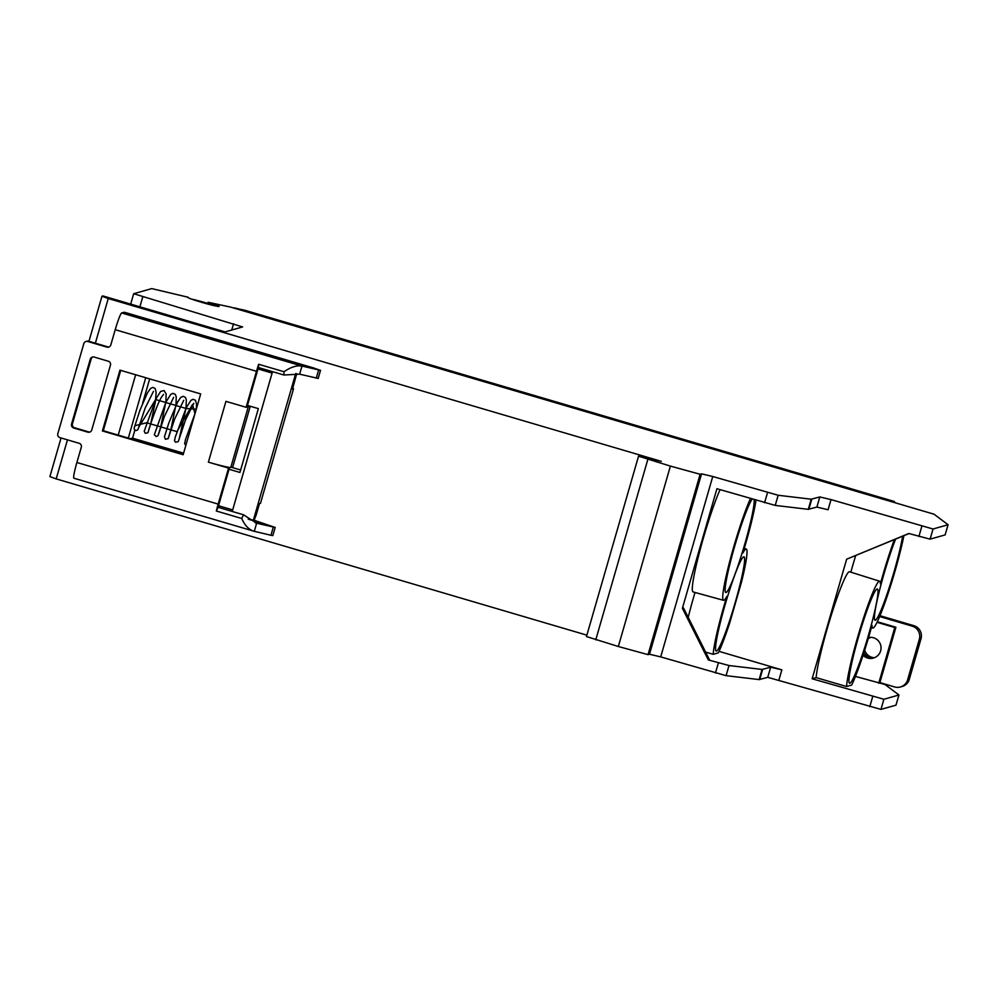 <?xml version="1.0" encoding="UTF-8"?>
<svg xmlns="http://www.w3.org/2000/svg" width="998" height="998" viewBox="0 0 998 998"><rect width="100%" height="100%" fill="white"/><g stroke="black" fill="none" stroke-linecap="round" stroke-linejoin="round"><path stroke-width="1.5" d="M229.453 467.85L228.567 468.099L218.175 504.102A16.904 1.559 106.4 0 0 216.329 511.013L218.138 507.308A8.458 0.773 -73.6 0 1 219.061 503.853L229.453 467.85L225.411 466.665M218.138 507.308L243.512 514.781L241.716 518.486L216.329 511.013M243.512 514.781L256.623 523.202L275.174 527.455L253.704 520.12M255.875 522.989L255.164 522.765M275.174 527.455L272.828 535.564L270.932 535.265L254.29 531.31L256.623 523.202M241.716 518.486C244.897 525.622 249.088 529.901 254.29 531.31L73.877 478.217A16.904 1.559 -73.6 0 1 76.883 462.498L81.3 447.216A3.169 3.156 74.3 0 0 79.141 443.287L59.967 437.648A3.169 3.156 -105.7 0 1 57.822 433.718L83.82 343.624A3.169 3.156 -105.7 0 1 87.724 341.478L106.898 347.117A3.169 3.156 74.3 0 0 110.803 344.971L115.219 329.689A16.904 1.559 -73.6 0 1 121.669 312.973L124.313 312.237A11.627 1.073 -73.6 0 1 124.376 312.237A11.627 1.073 -73.6 0 1 124.438 312.262M246.993 407.047L257.384 371.044A8.458 0.773 -73.6 0 1 258.482 367.538L258.682 364.282A16.904 1.559 106.4 0 0 256.498 371.293L246.107 407.296L246.993 407.047M85.99 341.466L86.876 341.216A3.169 3.156 74.3 0 1 88.61 341.229L107.784 346.867A3.169 3.156 -105.7 0 0 109.069 346.967M92.889 356.96A3.169 3.156 -105.7 0 0 91.155 358.956L72.442 423.813A3.169 3.156 -105.7 0 0 74.588 427.755L88.71 431.909A3.169 3.156 -105.7 0 0 89.995 432.009M102.407 430.949L119.96 370.146L200.698 393.923L183.145 454.726L102.407 430.949L103.293 430.712L120.708 370.37M103.293 430.712L183.283 454.252M228.567 468.099L208.382 462.149A21.133 1.223 -163.9 0 0 230.775 467.476L232.759 466.914L250.273 406.236M208.382 462.149L225.935 401.346L246.107 407.296M72.442 423.813L71.557 424.063A3.169 3.156 74.3 0 0 73.702 428.005L87.836 432.159A3.169 3.156 74.3 0 0 91.741 430.013L110.454 365.156A3.169 3.156 74.3 0 0 108.308 361.226L94.174 357.059A3.169 3.156 74.3 0 0 90.269 359.205L91.155 358.956M71.557 424.063L90.269 359.205M258.682 364.282L284.056 371.755C290.655 367.102 296.618 365.206 301.982 366.066L320.52 370.333L311.65 367.389M320.52 370.333L318.187 378.429L299.637 374.175L283.856 375.011L258.482 367.538M247.117 406.635A21.133 1.223 16.1 0 0 248.327 406.673L250.074 406.174M299.637 374.175L301.982 366.066L121.669 312.973M284.056 371.755L283.856 375.011M134.955 425.709L146.706 422.728M146.694 422.765L166.891 428.678M166.878 428.703L176.983 431.623M176.97 431.685L192.527 404.415L194.984 413.721M138.847 427.069L155.676 399.487M155.663 399.574L165.768 402.456M165.755 402.543L175.86 405.425M175.848 405.525L185.952 408.407M185.94 408.494L196.282 409.217M934.066 514.22L230.588 307.097L208.095 302.269A16.38 0.948 -163.9 0 1 219.123 306.398A16.38 0.948 -163.9 0 1 219.036 306.461A16.38 0.948 -163.9 0 1 202.407 302.544A16.38 0.948 -163.9 0 1 187.661 297.317A16.38 0.948 -163.9 0 1 187.749 297.242A16.38 0.948 -163.9 0 1 188.061 297.217L151.746 288.609L133.682 293.711L242.601 326.945L225.074 331.897L102.956 295.944L101.971 296.219L108.258 298.527L661.3 461.35L638.545 456.173L670.394 466.103L700.109 474.262L701.569 473.85L712.759 476.508L778.153 495.27L811.199 499.2L819.807 496.942L831.01 499.599L933.03 529.002L948.1 524.736L934.066 514.22M903.889 535.689A57.26 5.277 106.4 0 1 887.846 594.272A57.26 5.277 106.4 0 1 873.1 628.029A57.26 5.277 106.4 0 1 872.788 628.029A57.26 5.277 106.4 0 1 872.003 625.347A57.26 5.277 106.4 0 1 851.681 685.077L846.566 686.512L816.152 677.642L812.135 678.777L883.891 699.261L898.961 694.995L884.927 684.478L855.448 676.432M898.961 694.995L895.979 705.174L880.96 709.391L767.736 677.33L759.129 679.588L726.082 675.658L660.701 656.896L649.498 654.239L648.039 654.651L618.336 646.492L586.475 636.562L638.545 456.173M67.465 439.856L56.187 478.903L49.9 476.607L61.053 437.96M56.187 478.903L586.874 635.165M877.304 621.754L895.905 627.231L879.812 682.969M863.42 654.114A10.566 10.504 -105.7 0 0 873.949 657.882M948.1 524.736L945.118 534.916L930.111 539.145L908.816 533.506L846.653 559.192L909.016 533.568M850.845 572.178A57.809 5.327 -73.6 0 1 855.685 555.599M816.152 677.642A57.809 5.327 -73.6 0 1 831.459 614.593A57.809 5.327 -73.6 0 1 849.523 571.767L879.637 581.21A57.26 5.277 106.4 0 0 879.313 581.21A57.26 5.277 106.4 0 0 861.087 625.758A57.26 5.277 106.4 0 0 846.566 686.512M812.135 678.777L846.653 559.192M894.345 539.631A57.26 5.277 106.4 0 0 880.398 583.892A57.26 5.277 106.4 0 0 879.637 581.21M877.055 589.007A49.127 4.528 -73.6 0 1 877.329 589.007A49.127 4.528 -73.6 0 1 868.21 636.013A49.127 4.528 -73.6 0 1 849.859 683.268A49.127 4.528 -73.6 0 1 849.572 683.268A49.127 4.528 -73.6 0 1 858.729 636.188A49.127 4.528 -73.6 0 1 877.055 589.007M902.654 536.2A49.127 4.528 -73.6 0 1 889.093 587.959A49.127 4.528 -73.6 0 1 875.346 620.232A49.127 4.528 -73.6 0 1 875.059 620.232A49.127 4.528 -73.6 0 1 879.587 590.092A49.127 4.528 -73.6 0 1 895.593 539.12M754.164 499.686A49.127 4.528 -73.6 0 1 744.82 543.922A49.127 4.528 -73.6 0 1 726.07 592.5A49.127 4.528 -73.6 0 1 725.783 592.5A49.127 4.528 -73.6 0 1 733.817 549.312A49.127 4.528 -73.6 0 1 752.243 499.125M750.434 498.588A57.26 5.277 106.4 0 0 730.187 559.678A57.26 5.277 106.4 0 0 723.513 600.309A57.26 5.277 106.4 0 0 723.824 600.297A57.26 5.277 106.4 0 0 726.831 596.392A57.26 5.277 106.4 0 0 713.196 654.314L718.31 652.879A57.26 5.277 106.4 0 0 729.75 622.802L741.539 581.946A57.26 5.277 106.4 0 0 746.267 549.012A57.26 5.277 106.4 0 0 745.93 549.012A57.26 5.277 106.4 0 0 742.924 552.917A57.26 5.277 106.4 0 0 745.668 543.685A57.26 5.277 106.4 0 0 755.985 500.223M743.685 556.809A49.127 4.528 -73.6 0 1 743.947 556.809A49.127 4.528 -73.6 0 1 734.84 603.815A49.127 4.528 -73.6 0 1 716.477 651.07A49.127 4.528 -73.6 0 1 716.202 651.07A49.127 4.528 -73.6 0 1 725.346 603.977A49.127 4.528 -73.6 0 1 743.685 556.809M719.034 651.357L781.858 669.858L770.668 667.2L762.048 669.446L759.129 679.588M705.636 652.106L713.196 654.314M708.293 659.915L682.395 608.306L683.505 607.994L709.391 659.603L708.293 659.915L729.014 665.529L762.048 669.446M682.395 608.306L716.913 488.721L775.234 505.412L778.153 495.27M723.513 600.309L693.074 591.926A57.809 5.327 -73.6 0 1 699.723 551.295A57.809 5.327 -73.6 0 1 720.069 489.656M688.208 617.363A57.809 5.327 -73.6 0 1 695.007 592.45M648.039 654.651L700.109 474.262M618.336 646.492L670.394 466.103M108.258 298.527L95.359 343.212M292.688 388.559L293.524 388.808L260.478 503.316L259.48 503.603L256.261 514.743L254.241 519.97L253.355 520.22L295.695 373.551M101.971 296.219L88.947 341.328M131.773 304.427L130.763 303.854L133.682 293.711M208.095 302.269L207.759 303.442M293.524 388.808L292.526 389.083L296.73 373.639M253.355 520.22L248.165 518.985M118.226 435.103L135.641 374.761M232.235 511.463L272.516 371.668M247.467 405.413L258.357 408.619L239.932 472.453L229.041 469.247M128.318 438.072L145.733 377.731M134.867 430.138L132.547 438.172L183.595 453.192M231.449 467.289L240.643 469.996M149.663 378.891L142.602 403.354M130.551 438.733L132.547 438.172M831.01 499.599L828.078 509.741L816.888 507.084L808.268 509.329L775.234 505.412M877.042 622.315L894.794 627.542L878.714 683.281M894.794 627.542L895.905 627.231M868.559 637.497A10.566 10.504 74.3 0 1 881.047 647.952A10.566 10.504 74.3 0 1 863.033 655.262M235.254 308.469A2.108 2.096 74.3 0 1 235.778 308.557L892.761 501.994L894.445 501.52L894.445 502.555M879.637 616.552L912.184 626.145A10.566 10.504 74.3 0 1 919.345 639.244L907.644 679.788A10.566 10.504 74.3 0 1 900.421 686.986L902.08 686.512A10.566 10.504 -105.7 0 0 909.303 679.314L921.004 638.782A10.566 10.504 -105.7 0 0 913.844 625.671L879.999 615.704M874.423 657.719A10.566 10.504 74.3 0 1 864.705 650.097M868.123 638.97A10.566 10.504 74.3 0 1 870.93 637.323M233.657 307.995L235.091 307.92M235.079 308.419L235.778 308.557M191.853 299.2A13.735 0.786 -163.9 0 1 204.54 302.456A13.735 0.786 -163.9 0 1 214.57 305.762M900.421 686.986A10.566 10.504 74.3 0 1 894.632 686.948L879.924 682.607M870.817 637.323A10.566 10.504 -105.7 0 0 868.36 638.209M863.894 652.63A10.566 10.504 -105.7 0 0 872.052 658.131M273.277 527.156L270.932 535.265M248.602 519.309L269.211 525.372M218.175 504.102L76.883 462.498M115.219 329.689L256.498 371.293M87.724 341.478L88.61 341.229M107.784 346.867L106.898 347.117M230.775 467.476L248.327 406.673M124.313 312.237L314.557 368.25M318.624 370.021L316.279 378.13M88.71 431.909L87.836 432.159M73.702 428.005L74.588 427.755M880.96 709.391L883.891 699.261M898.899 695.032L895.979 705.174M930.111 539.145L933.03 529.002M948.038 524.786L945.118 534.916M872.689 696.604L869.769 706.734M778.939 679.987L781.858 669.858M921.828 526.345L918.909 536.475M770.668 667.2L767.736 677.33M759.69 679.601L762.622 669.458M718.385 662.884L715.454 673.014M660.701 656.896L712.759 476.508M767.524 492.625L764.593 502.767M726.082 675.658L729.014 665.529M701.569 473.85L649.498 654.239M595.744 639.868L647.814 459.479M139.882 306.81L142.739 296.955M233.557 323.701L231.736 330.026M258.02 368.936L271.918 373.027M232.422 509.828L218.537 505.736M819.807 496.942L816.888 507.084M808.842 509.342L811.761 499.212M811.199 499.2L808.268 509.329M894.42 501.52L236.551 308.332M912.184 626.145L913.844 625.671M921.004 638.782L919.345 639.244M907.644 679.788L909.303 679.314M313.098 367.8L124.376 312.237M138.211 428.778L145.159 408.057L153.455 391.416M148.303 431.747C148.677 428.953 157.958 401.87 161.688 396.905L163.547 394.385M158.395 434.716L164.396 416.478L173.64 397.354M168.487 437.685L174.575 419.222L183.732 400.335M178.58 440.667L185.516 419.958L193.824 403.304M195.022 413.584L185.541 439.444L184.605 443.736L185.865 445.308M196.344 409.005L196.544 404.315L195.521 400.36L193.188 399.275L190.917 400.36L186.139 408.02L175.311 436.912L174.5 440.742L175.511 442.214L178.18 441.677L179.166 439.108L186.002 408.257L186.339 399.874L185.428 397.379L183.071 396.306L180.8 397.404L177.744 401.77L168.824 422.952L164.47 436.762L165.406 439.232L168.101 438.696L170.82 429.889M170.833 429.839L175.997 404.602L176.247 396.942L175.349 394.422L173.003 393.337L170.733 394.422L165.98 402.032L154.316 434.804L156.262 436.55L157.996 435.739L160.728 426.919L165.88 401.857L166.167 394.01L164.084 390.567L160.653 391.428L155.987 398.851L144.211 431.261L145.259 433.307L147.916 432.758L150.648 423.938M150.661 423.888L155.339 402.007L156.175 392.389L155.152 388.471L152.806 387.399L150.536 388.484L147.504 392.775L139.857 410.415L134.144 428.117L134.456 429.676L136.065 430.6L137.824 429.776L138.647 427.705M872.788 628.029L871.379 627.642M746.267 549.012L744.283 548.389M232.921 307.783L244.522 310.166L894.445 501.52"/></g></svg>
